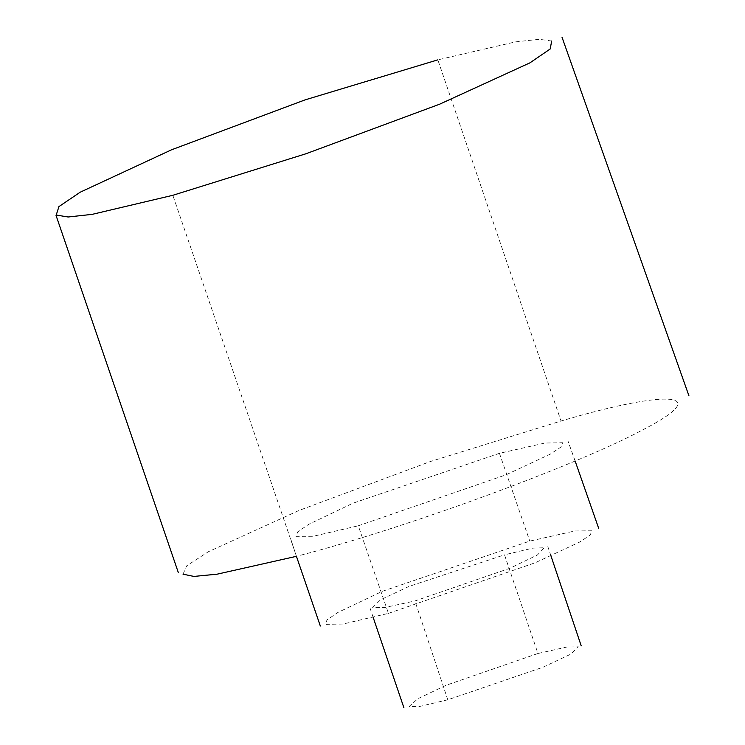 <?xml version="1.0" encoding="UTF-8"?>
<svg xmlns="http://www.w3.org/2000/svg" width="745" height="745" viewBox="0 0 745 745"><rect width="100%" height="100%" fill="white"/><g stroke="black" fill="none" stroke-linecap="round" stroke-linejoin="round"><path stroke-width="0.56" stroke-dasharray="3.73 2.79" d="M537.937 653.495L446.125 685.26L417.852 698.736L409.098 706.456L419.454 706.502L447.792 699.779L542.844 667.287L570.921 654.091L578.371 646.828L566.88 647.023L537.937 653.495L504.505 554.829L532.768 548.143L544.306 547.752L537.406 554.978L509.813 568.305L414.918 600.954L384.541 607.557L372.64 607.529L380.416 599.855L409.014 586.408L504.505 554.829M447.792 699.779L414.918 600.954M388.462 613.359L535.208 562.754L579.349 542.211L590.17 535.087L591.996 530.785L574.786 530.971L529.788 541.103L382.362 591.307L337.876 612.464L327.027 619.868L325.323 624.338L342.905 624.068L388.462 613.359L358.289 525.784L505.948 474.844L550.238 454.161L560.985 447.009L562.605 442.735L544.958 443.033L499.448 453.323L529.788 541.103M499.448 453.323L352.925 503.229L308.654 524.359L297.776 531.809L295.914 536.353L313.151 536.298L358.289 525.784M183.028 574.181L186.753 565.772L208.451 551.691L298.978 510.474L430.331 461.537L561.041 421.009C674.653 387.437 713.086 393.984 641.994 430.247C578.343 464.526 405.168 528.512 296.473 556.31L172.831 195.292M551.663 41.012L539.343 39.308L515.559 41.869L437.837 59.861L561.041 421.009M373.161 617.409L370.144 608.386M575.121 461.006L567.941 440.9M296.426 556.319L290.466 538.151M551.002 556.003L547.826 546.579"/><path stroke-width="1.12" d="M296.473 556.31L217.112 574.181L193.905 576.425L183.028 574.181M437.837 59.861L305.152 99.849L171.555 149.792L80.218 192.191L58.939 206.589L56.229 215.016L68.046 217L92.091 214.374L172.831 195.292L305.86 153.787L439.643 104.188L529.946 62.841L550.201 48.974L551.663 41.012M403.902 707.75L373.161 617.409M598.738 528.484L575.121 461.006M178.372 572.709L56.024 215.37M320.331 626.024L296.426 556.319M581.221 645.868L551.002 556.003M562.019 37.25L688.976 395.912"/></g></svg>
